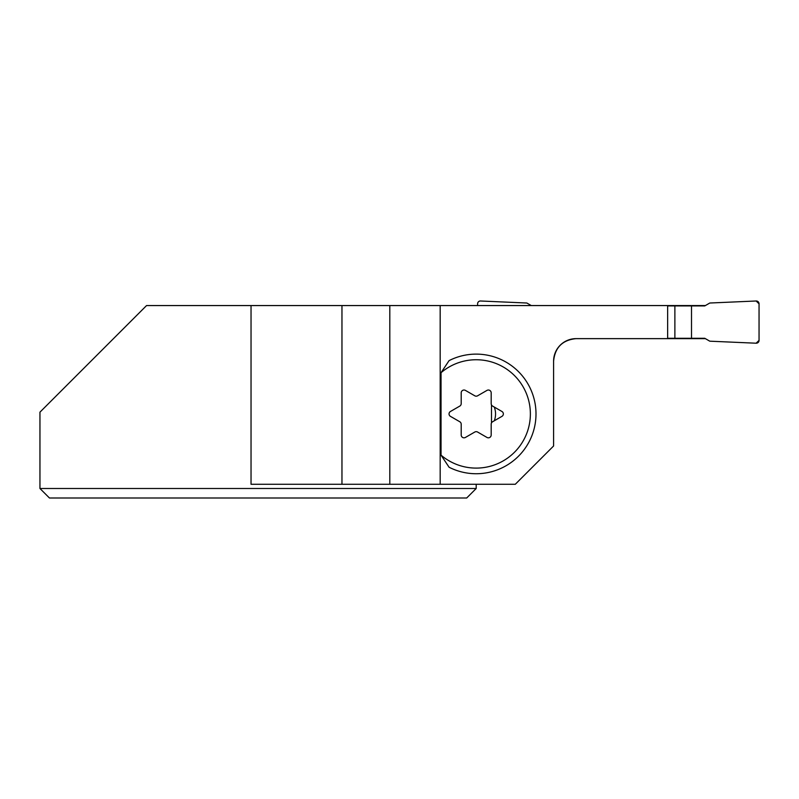 <?xml version="1.0" encoding="UTF-8"?>
<svg xmlns="http://www.w3.org/2000/svg" width="799" height="799" viewBox="0 0 799 799"><rect width="100%" height="100%" fill="white"/><g stroke="black" fill="none" stroke-linecap="round" stroke-linejoin="round"><path stroke-width="1.2" d="M674.875 305.917L691.505 305.917L691.505 338.287L674.875 338.287L674.875 305.917L667.644 305.917M691.505 305.917L704.768 305.917L709.792 303.021L756.114 300.993A2.816 2.816 0 0 1 759.05 303.81L759.05 340.394A2.816 2.816 0 0 1 756.114 343.21L709.792 341.183L704.768 338.287L691.505 338.287M674.875 338.287L667.644 338.287M477.602 305.568L477.602 303.81A2.816 2.816 0 0 1 480.539 300.993L526.851 303.021L531.265 305.568M440.179 484.274L515.295 484.274L553.597 445.982L553.597 361.148C554.955 347.505 562.456 339.994 576.109 338.636L667.644 338.636L667.644 305.568L440.179 305.568L440.179 484.274L389.802 484.274L389.802 305.568L341.962 305.568L341.962 484.274L389.802 484.274M441.038 372.694L441.038 455.15L449.078 467.235A59.805 59.805 0 0 0 535.999 413.922A59.805 59.805 0 0 0 449.078 360.619L441.038 372.694A54.182 54.182 0 0 1 515.505 376.639A54.182 54.182 0 0 1 515.505 451.205A54.182 54.182 0 0 1 441.038 455.15M576.109 338.636A22.512 22.512 0 0 0 553.597 361.148A22.512 22.512 0 0 1 553.927 357.283M667.644 338.636L705.387 338.636M476.194 484.274L476.194 488.499L39.95 488.499L49.458 498.007L39.95 488.499L39.95 412.164L146.547 305.568L341.962 305.568M440.179 305.568L389.802 305.568M705.387 305.568L667.644 305.568M251.036 305.568L251.036 484.274L341.962 484.274M476.194 488.499L466.686 498.007L49.458 498.007M474.786 395.805L465.427 390.401A2.816 2.816 0 0 0 461.203 392.838L461.203 403.645A2.816 2.816 0 0 1 459.805 406.082L450.446 411.485A2.816 2.816 0 0 0 450.446 416.359L459.805 421.762A2.816 2.816 0 0 1 461.203 424.199L461.203 435.006A2.816 2.816 0 0 0 465.427 437.443L474.786 432.039A2.816 2.816 0 0 1 477.602 432.039L486.961 437.443A2.816 2.816 0 0 0 491.185 435.006L491.185 424.199A2.816 2.816 0 0 1 492.593 421.762L501.952 416.359A2.816 2.816 0 0 0 501.952 411.485L492.593 406.082A2.816 2.816 0 0 1 491.185 403.645L491.185 392.838A2.816 2.816 0 0 0 486.961 390.401L477.602 395.805A2.816 2.816 0 0 1 474.786 395.805M494.291 407.061A19.346 19.346 0 0 1 494.291 420.783M491.485 404.913L491.485 422.931M756.114 343.21L709.792 341.183L704.768 338.287L691.505 338.287L691.505 305.917L704.768 305.917L709.792 303.021L756.114 300.993L759.05 303.81L759.05 340.394L756.114 343.21"/></g></svg>
